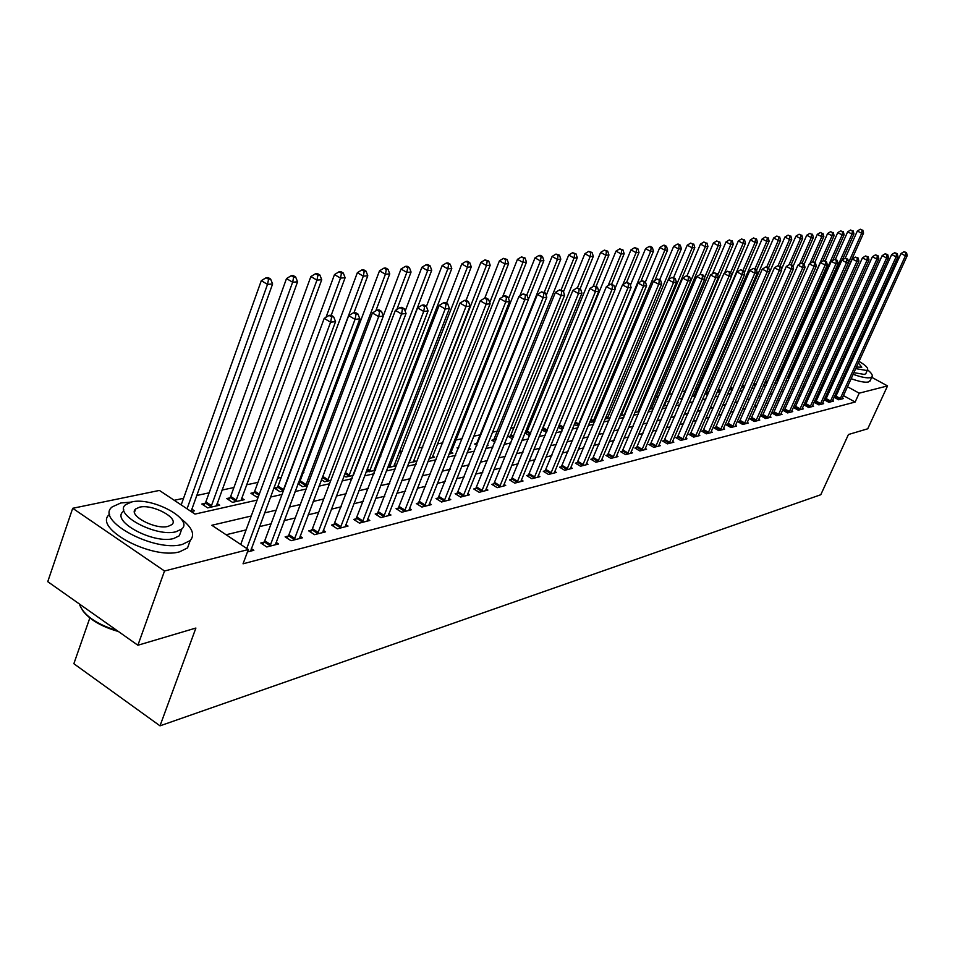 <?xml version="1.0" encoding="UTF-8"?>
<svg xmlns="http://www.w3.org/2000/svg" width="955" height="955" viewBox="0 0 955 955"><rect width="100%" height="100%" fill="white"/><g stroke="black" fill="none" stroke-linecap="round" stroke-linejoin="round"><path stroke-width="1.43" d="M89.842 617.933L73.857 663.725L160.01 725.836L820.775 494.738L848.446 434.513L867.725 428.795L887.541 385.916L859.202 393.174L847.479 386.727M160.01 725.836L195.894 628.044L137.89 645.246L47.75 581.667L72.699 508.287L159.401 490.428L194.999 514.088L257.098 500.098M709.553 385.736L708.252 386.023M697.604 388.303L695.24 388.804M685.38 390.917L681.894 391.657M672.416 393.687L669.013 394.415M658.628 396.635L656.049 397.185M644.494 399.668L642.787 400.026M630.014 402.759L629.214 402.926M546.403 420.654L545.592 420.833M530.574 424.044L528.366 424.509M514.339 427.518L510.662 428.306M497.686 431.075L492.446 432.197M480.592 434.74L473.716 436.208M462.304 438.655L455.774 440.052M442.845 442.81L437.426 443.98M422.814 447.107L418.565 448.014M402.186 451.512L399.166 452.157M380.926 456.072L379.231 456.43M303.857 472.558L302.055 472.94M281.248 477.405L277.428 478.216M257.946 482.382L246.521 484.83M233.915 487.528L221.954 490.082M209.121 492.828L196.599 495.514M183.539 498.307L174.252 500.301M816.835 354.962L819.044 354.508M191.191 511.558L194.402 510.841L191.728 509.063M205.11 503.309L201.827 504.037L207.653 507.881L219.674 505.195L217.095 503.5M229.928 497.853L226.741 498.558L232.507 502.342L244.17 499.728L241.663 498.092M253.982 492.565L250.89 493.246L256.597 496.958L258.411 496.552M277.308 487.432L274.312 488.089L279.97 491.741L283.313 490.989M298.02 483.719L302.628 486.68L307.426 485.606M299.942 482.442L298.366 482.8M321.417 479.72L324.628 481.762L330.788 480.389M344.087 475.793L345.996 476.999L353.422 475.339M366.075 471.937L375.375 470.445M375.673 469.669L374.42 468.881M387.575 467.711L396.397 465.742L394.379 464.488M408.668 463.008L415.747 461.42L413.778 460.203M429.141 458.436L434.573 457.218L432.663 456.048M449.017 453.995L452.885 453.136L451.023 452.002M468.332 449.686L470.72 449.148L468.965 448.086M458.316 448.671L457.027 447.883L458.782 447.501M487.098 445.496L488.077 445.281L487.36 444.839M476.903 445.364L474.659 444.003L476.927 443.502M494.965 442.117L491.837 440.219L494.045 439.742M512.549 438.93L508.573 436.542L510.722 436.065M529.667 435.802L524.916 432.961M526.981 432.484L524.928 432.937M541.807 430.048L546.535 432.221M542.834 428.998L542.177 429.141M558.245 427.183L561.218 428.95L563.056 428.532M574.265 424.366L576.319 425.572L579.136 424.951M589.88 421.597L591.05 422.289L594.798 421.453M605.088 418.887L610.078 418.039M620.093 415.795L624.964 414.721M634.848 412.512L639.48 411.474M639.528 411.366L638.286 410.65M649.245 409.289L652.898 408.477L651.561 407.713M663.283 406.162L665.85 405.589L664.549 404.836M676.976 403.106L678.516 402.759L677.393 402.127M668.846 402.031L667.891 401.482L669.204 401.196M682.073 399.644L680.449 398.724L682.061 398.366M694.989 397.304L692.721 396.015L694.297 395.668M707.619 395.012L705.005 393.532M706.282 393.042L705.1 393.293M719.951 392.744L717.468 391.347M732.019 390.523L729.656 389.198M741.569 387.085L743.885 388.16M753.22 384.996L755.62 385.545M764.621 382.943L767.116 382.979M775.77 380.926L778.349 380.472M786.848 378.574L789.331 378.013M797.747 376.139L800.099 375.613M251.225 516.022L211.831 525.274L248.348 549.531L243.048 563.808L855.131 402.043L843.432 395.597M837.81 392.505L836.568 391.813M830.874 388.685L829.441 388.172M821.36 390.129L819.366 390.619M811.189 392.601L809.076 393.114M800.815 395.119L798.571 395.668M790.215 397.698L787.851 398.271M779.387 400.324L776.881 400.933M768.321 403.022L765.683 403.655M757.017 405.768L754.223 406.436M745.461 408.573L742.513 409.289M733.655 411.438L730.539 412.19M721.574 414.375L718.291 415.174M709.207 417.383L705.769 418.218M696.565 420.451L692.936 421.334M683.625 423.59L679.805 424.521M670.374 426.813L666.363 427.792M656.801 430.108L652.587 431.135M642.906 433.486L638.477 434.561M628.665 436.948L624.009 438.082M614.065 440.494L609.183 441.688M599.107 444.135L593.974 445.376M583.756 447.859L578.372 449.172M568.01 451.691L562.364 453.064M551.847 455.607L545.926 457.051M535.266 459.642L529.046 461.158M518.231 463.784L511.701 465.372M500.73 468.034L493.878 469.693M482.741 472.403L475.554 474.146M464.249 476.891L456.717 478.73M445.233 481.523L437.33 483.433M425.667 486.274L417.371 488.292M405.517 491.168L396.826 493.281M384.781 496.206L375.661 498.426M363.413 501.399L353.839 503.727M341.389 506.747L331.337 509.194M318.683 512.262L308.131 514.829M295.25 517.956L284.172 520.642M271.065 523.829L259.438 526.659M246.092 529.906L226.108 534.752M247.452 551.942L253.851 550.295L251.296 548.6M263.998 542.201L260.787 543.013L266.779 546.976L278.526 543.944L276.055 542.321M288.231 536.053L285.115 536.841L291.048 540.721L302.425 537.796L300.037 536.233M311.7 530.097L308.692 530.861L314.553 534.669L325.583 531.84L323.268 530.335M334.453 524.319L331.54 525.059L337.342 528.807L348.038 526.062L345.794 524.617M356.525 518.708L353.696 519.436L359.438 523.125L369.812 520.451L367.639 519.066M377.941 513.277L375.196 513.981L380.878 517.598L390.953 515.008L388.84 513.671M398.736 508L396.062 508.681L401.697 512.25L411.474 509.731L409.432 508.442M418.923 502.879L416.32 503.536L421.907 507.045L431.397 504.598L429.416 503.357M438.536 497.901L436.017 498.534L441.532 501.996L450.76 499.62L448.838 498.415M457.6 493.055L455.153 493.687L460.62 497.077L469.585 494.774L467.723 493.616M476.139 488.351L473.752 488.96L479.171 492.303L487.898 490.058L486.083 488.936M494.177 483.779L491.849 484.364L497.221 487.659L505.708 485.474L503.942 484.4M511.725 479.326L509.469 479.899L514.781 483.135L523.042 481.01L521.323 479.971M528.807 474.993L526.611 475.542L531.863 478.742L539.909 476.676L538.238 475.662M545.436 470.767L543.3 471.304L548.504 474.456L556.347 472.439L554.724 471.46M561.647 466.649L559.558 467.186L564.715 470.29L572.355 468.32L570.768 467.377M577.441 462.65L575.399 463.163L580.521 466.219L587.958 464.309L586.418 463.39M592.828 458.734L590.847 459.236L595.908 462.256L603.166 460.394L601.662 459.498M607.834 454.926L605.912 455.416L610.925 458.388L618.004 456.574L616.536 455.702M622.481 451.214L620.595 451.691L625.573 454.628L632.473 452.849L631.04 452.002M636.77 447.585L634.932 448.05L639.85 450.951L646.595 449.208L645.198 448.396M650.713 444.051L648.911 444.505L653.793 447.358L660.371 445.663L659.01 444.875M664.322 440.589L662.567 441.043L667.414 443.86L673.824 442.201L672.499 441.437M677.62 437.223L675.901 437.653L680.7 440.434L686.967 438.823L685.678 438.07M690.608 433.916L688.925 434.346L693.688 437.092L699.812 435.516L698.547 434.788M703.286 430.705L701.65 431.111L706.366 433.833L712.358 432.281L711.117 431.576M715.689 427.554L714.089 427.959L718.769 430.633L724.618 429.129L723.413 428.437M727.817 424.474L726.254 424.868L730.885 427.518L736.603 426.049L735.422 425.369M739.671 421.465L738.143 421.859L742.739 424.462L748.326 423.029L747.18 422.373M751.263 418.529L749.771 418.899L754.319 421.489L759.798 420.081L758.676 419.436M762.615 415.64L761.147 416.022L765.659 418.565L771.019 417.192L769.921 416.571M773.717 412.823L772.285 413.193L776.761 415.712L782.002 414.363L780.927 413.754M784.58 410.065L783.184 410.423L787.612 412.918L792.746 411.593L791.695 411.008M795.217 407.367L793.844 407.713L798.249 410.173L803.274 408.883L802.236 408.31M805.638 404.729L804.289 405.063L808.658 407.499L813.576 406.233L812.574 405.672L812.251 406.579M815.845 402.139L814.52 402.473L818.853 404.872L823.676 403.631L822.685 403.082L822.374 403.965M825.836 399.596L824.547 399.93L828.845 402.306L833.56 401.088L832.593 400.551L832.283 401.422M835.637 397.113L834.372 397.435L838.633 399.787L843.253 398.593L842.31 398.068L842 398.915M137.89 645.246L164.511 570.995L72.699 508.287M827.126 353.04L828.642 353.863M871.724 377.309L887.541 385.916M855.131 402.043L859.202 393.174M248.348 549.531L164.511 570.995M834.885 379.827L833.452 379.314M825.395 381.2L823.413 381.666M815.248 383.588L813.147 384.077M804.898 386.011L802.678 386.536M794.333 388.494L791.97 389.055M783.53 391.037L781.035 391.622M772.5 393.627L769.861 394.248M761.219 396.265L758.437 396.922M749.699 398.975L746.762 399.668M737.917 401.745L734.813 402.473M725.86 404.574L722.601 405.338M713.528 407.475L710.09 408.274M700.922 410.435L697.293 411.283M688.006 413.467L684.198 414.363M674.791 416.571L670.78 417.502M661.254 419.746L657.04 420.737M647.383 423.005L642.954 424.044M633.165 426.336L628.521 427.434M618.601 429.762L613.731 430.908M603.667 433.26L598.546 434.465M588.352 436.865L582.98 438.118M572.642 440.553L567.007 441.879M556.514 444.338L550.593 445.722M539.957 448.229L533.75 449.686M522.958 452.216L516.44 453.744M505.482 456.323L498.653 457.923M487.528 460.537L480.365 462.22M469.072 464.87L461.552 466.637M450.092 469.323L442.201 471.185M430.55 473.919L422.277 475.853M410.435 478.634L401.757 480.675M389.736 483.505L380.615 485.641M368.391 488.506L358.829 490.751M346.402 493.675L336.363 496.027M323.721 498.999L313.18 501.471M300.324 504.491L289.258 507.093M276.162 510.161L264.547 512.895M841.844 383.647L840.591 382.955M820.5 371.937L818.996 371.101M813.063 367.842L811.452 366.971M270.42 497.089L282.012 494.475M295.095 491.538L306.137 489.044M318.982 486.143L329.499 483.779M342.129 480.938L352.144 478.67M364.559 475.877L374.109 473.728M386.309 470.97L395.406 468.929M407.415 466.219L416.082 464.261M427.888 461.599L436.16 459.737M447.776 457.123L455.654 455.344M467.102 452.765L474.599 451.07M485.868 448.54L493.031 446.928M504.121 444.421L510.949 442.881M521.872 440.422L528.378 438.954M539.145 436.531L545.341 435.134M555.953 432.746L561.862 431.409M572.32 429.058L577.954 427.78M588.268 425.464L593.628 424.247M603.799 421.955L608.908 420.809M618.936 418.541L623.806 417.454M633.702 415.222L638.334 414.172M648.099 411.975L652.504 410.984M662.149 408.812L666.339 407.869M675.854 405.72L679.841 404.825M689.235 402.7L693.032 401.852M702.295 399.763L705.9 398.951M715.056 396.886L718.482 396.11M727.519 394.081L730.778 393.341M739.707 391.335L742.799 390.631M751.621 388.649L754.546 387.981M763.26 386.023L766.041 385.39M774.648 383.456L777.286 382.86M785.798 380.938L788.281 380.377M796.697 378.49L799.049 377.953M807.369 376.079L809.589 375.578M817.814 373.727L819.903 373.25M829.788 388.088L833.799 379.231M246.76 548.48L330.597 322.205L335.551 321.632L250.58 551.142M240.72 544.469L324.199 318.373L330.597 322.205L331.624 316.941L333.605 316.714L331.051 315.186L329.069 315.401L331.624 316.941M329.069 315.401L324.199 318.373M335.551 321.632L333.605 316.714M191.072 511.474L272.605 283.957L267.507 284.387L261.3 280.675L181.187 504.909M268.582 279.23L270.623 279.063L268.14 277.583L266.099 277.75L268.582 279.23L267.507 284.387L187.061 508.812M270.623 279.063L272.605 283.957M261.3 280.675L266.099 277.75M269.978 546.153L355.033 319.376L359.832 318.827L275.35 544.768M262.721 544.29L264.762 540.745L348.718 315.616L355.033 319.376L356.036 314.207L357.946 313.992L355.427 312.488L353.505 312.703L356.036 314.207M353.505 312.703L348.718 315.616M359.832 318.827L357.946 313.992M294.14 539.921L378.681 316.642L383.313 316.105L299.357 538.584M286.989 538.071L288.971 534.621L372.426 312.954L378.681 316.642L379.636 311.557L381.499 311.354L378.992 309.874L377.141 310.077L379.636 311.557M377.141 310.077L372.426 312.954M383.313 316.105L381.499 311.354M317.561 533.905L401.554 314.004L406.042 313.479L322.611 532.604M310.506 532.042L312.44 528.688L395.382 310.363L401.554 314.004L402.485 309.002L404.275 308.799L401.804 307.343L400.014 307.546L402.485 309.002M400.014 307.546L395.382 310.363M406.042 313.479L404.275 308.799M216.439 505.923L297.566 281.809L292.636 282.226L286.5 278.574L205.862 501.876L203.845 505.374M293.674 277.153L295.644 276.998L293.185 275.541L291.215 275.697L293.674 277.153L292.636 282.226L210.924 507.153M295.644 276.998L297.566 281.809M286.5 278.574L291.215 275.697M241.018 500.432L321.728 279.731L316.953 280.137L310.876 276.544L230.668 496.445L228.699 499.847M317.955 275.147L319.865 274.992L317.43 273.56L315.52 273.715L317.955 275.147L316.953 280.137L235.682 501.626M319.865 274.992L321.728 279.731M310.876 276.544L315.52 273.715M331.218 315.281L345.113 277.714L340.493 278.108L334.489 274.574L254.71 491.168L252.8 494.487M341.46 273.202L343.311 273.046L340.899 271.638L339.049 271.793L341.46 273.202L340.493 278.108L326.037 317.251M343.311 273.046L345.113 277.714M334.489 274.574L339.049 271.793M340.255 528.055L423.71 311.449L428.067 310.936L345.149 526.802M333.307 526.205L417.598 307.868L423.71 311.449L424.605 306.519L426.348 306.328L423.901 304.896L422.158 305.099L424.605 306.519M422.158 305.099L417.598 307.868M428.067 310.936L426.348 306.328M354.007 312.643L367.782 275.756L363.306 276.15L357.361 272.676L278.024 486.059L276.162 489.282M364.237 271.316L366.028 271.172L363.652 269.788L361.85 269.931L364.237 271.316L363.306 276.15L282.955 491.073M366.028 271.172L367.782 275.756M357.361 272.676L361.85 269.931M118.444 631.53C101.23 626.587 89.197 619.437 82.321 610.078M79.289 603.906C83.407 615.104 96.097 624.057 117.381 630.778M130.811 502.139L120.867 502.963L112.201 506.902C94.497 520.26 154.698 552.647 182.369 544.398L190.2 540.566C195.274 534.681 192.23 527.447 181.056 518.863M109.646 514.279C91.919 527.769 152.024 560.155 179.707 551.775L187.55 547.907L189.997 541.115M181.128 530.849L179.361 535.755L173.643 538.524C153.66 544.35 110.577 521.167 123.207 511.522L123.804 509.827M131.73 501.924L125.583 504.718C112.965 514.291 156.107 537.462 176.078 531.72L181.796 528.986C193.853 519.222 152.012 496.731 131.73 501.924M168.128 526.372L171.864 524.605C179.695 518.338 152.585 503.774 139.549 507.177L135.634 508.967C127.576 515.163 155.223 530.013 168.128 526.372M827.901 355.499L827.006 357.48M831.829 363.031L833.154 364.034M838.765 367.603L840.09 368.344M845.903 371.28L847.192 371.865M853.149 374.3C861.183 377.201 866.937 378.311 870.411 377.643L871.927 376.867C873.025 375.399 871.569 373.071 867.546 369.848M826.958 356.788L825.048 361.85M829.847 367.412L831.172 368.415M836.771 371.996L838.096 372.737M843.91 375.673L845.199 376.258M851.144 378.681C859.178 381.582 864.932 382.68 868.417 382L870.303 380.388M865.946 373.31L864.573 374.467L853.889 372.665M847.909 370.313L846.608 369.716M840.854 366.672L839.552 365.861M834.264 361.563L833.309 359.749M837.63 354.126L835.625 354.615M835.124 355.738L836.079 357.552M841.379 361.838L842.68 362.637M848.446 365.681L849.735 366.278M855.728 368.63L866.412 370.456L867.51 369.895C868.477 368.105 865.648 365.264 859.034 361.384M856.444 367.054L861.804 367.198L858.33 362.924M852.66 359.856L851.347 359.295M845.103 357.301L843.528 357.063M842.226 359.951L843.444 360.954M849.079 364.273L850.38 364.882M853.281 358.495L851.967 357.922M845.843 355.654L844.375 355.212M362.267 522.397L445.173 308.966L449.387 308.477L367.018 521.167M355.415 520.535L439.133 305.445L445.173 308.966L446.045 304.12L447.728 303.929L445.305 302.532L443.621 302.711L446.045 304.12M443.621 302.711L439.133 305.445M449.387 308.477L447.728 303.929M375.793 310.9L389.747 273.87L385.414 274.24L379.517 270.826L298.843 484.245M386.309 269.489L388.04 269.346L385.689 267.985L383.958 268.128L386.309 269.489L385.414 274.24L305.528 486.035M388.04 269.346L389.747 273.87M379.517 270.826L383.958 268.128M383.624 516.894L465.98 306.567L470.063 306.089L388.231 515.712M376.867 515.043L460 303.105L465.98 306.567L466.816 301.792L468.451 301.613L466.052 300.228L464.417 300.407L466.816 301.792M464.417 300.407L460 303.105M470.063 306.089L468.451 301.613M396.826 309.492L411.056 272.032L406.842 272.402L401.016 269.035L383.265 315.974M407.713 267.722L409.397 267.579L407.069 266.242L405.386 266.373L407.713 267.722L406.842 272.402L327.446 481.141M409.397 267.579L411.056 272.032M401.016 269.035L405.386 266.373M404.359 511.558L486.155 304.227L490.118 303.774L408.836 510.412M397.686 509.707L480.234 300.825L486.155 304.227L486.966 299.536L488.542 299.357L486.179 298.008L484.591 298.175L486.966 299.536M484.591 298.175L480.234 300.825M490.118 303.774L488.542 299.357M353.326 475.363L431.72 270.253L427.637 270.611L421.871 267.293L405.159 311.115M428.485 266.003L430.108 265.872L427.804 264.547L426.169 264.678L428.485 266.003L427.637 270.611L348.73 476.39M430.108 265.872L431.72 270.253M421.871 267.293L426.169 264.678M424.486 506.377L505.732 301.971L509.576 301.529L428.843 505.255M417.908 504.526L499.871 298.617L505.732 301.971L506.508 297.351L508.048 297.172L505.708 295.835L504.168 296.014L506.508 297.351M504.168 296.014L499.871 298.617M509.576 301.529L508.048 297.172M373.871 470.779L451.787 268.534L447.823 268.868L442.117 265.609L426.408 306.471M448.635 264.332L450.223 264.201L447.943 262.9L446.355 263.031L448.635 264.332L447.823 268.868L369.406 471.77M450.223 264.201L451.787 268.534M442.117 265.609L446.355 263.031M444.051 501.339L524.725 299.775L528.461 299.345L448.277 500.253M437.557 499.501L518.935 296.48L524.725 299.775L525.477 295.226L526.969 295.059L523.161 293.901L525.477 295.226M523.161 293.901L518.935 296.48M528.461 299.345L526.969 295.059M393.842 466.315L471.269 266.851L467.425 267.185L461.766 263.974L446.546 303.248M468.201 262.709L469.741 262.589L467.484 261.3L465.945 261.431L468.201 262.709L467.425 267.185L389.497 467.282M469.741 262.589L471.269 266.851M461.766 263.974L465.945 261.431M463.068 496.445L543.18 297.65L546.797 297.232L467.174 495.394M456.657 494.618L537.438 294.403L543.18 297.65L543.908 293.161L545.353 292.994L541.604 291.86L543.908 293.161M541.604 291.86L537.438 294.403M546.797 297.232L545.353 292.994M413.264 461.981L490.202 265.227L486.453 265.55L480.866 262.386L466.088 300.252M487.217 261.145L488.709 261.013L484.973 259.879L487.217 261.145L486.453 265.55L409.038 462.924M488.709 261.013L490.202 265.227M480.866 262.386L484.973 259.879M481.547 491.694L561.098 295.572L564.62 295.167L485.546 490.667M475.22 489.867L555.416 292.373L561.098 295.572L561.803 291.156L563.211 291L559.535 289.878L561.803 291.156M559.535 289.878L555.416 292.373M564.62 295.167L563.211 291M432.149 457.767L508.597 263.64L504.956 263.95L499.417 260.834L484.746 298.163M505.696 259.617L507.153 259.485L503.476 258.363L505.696 259.617L504.956 263.95L489.712 302.64M507.153 259.485L508.597 263.64M499.417 260.834L503.476 258.363M499.525 487.062L578.515 293.567L581.941 293.173L503.416 486.059M493.281 485.247L572.893 290.416L578.515 293.567L579.196 289.21L580.568 289.055L576.951 287.944L579.196 289.21M576.951 287.944L572.893 290.416M581.941 293.173L580.568 289.055M450.533 453.661L526.48 262.1L522.946 262.41L517.455 259.33L502.557 296.993M523.662 258.125L525.071 258.005L521.466 256.895L523.662 258.125L522.946 262.41L508.561 298.64M525.071 258.005L526.48 262.1M517.455 259.33L521.466 256.895M517.025 482.562L595.443 291.609L598.773 291.227L520.809 481.583M510.853 480.747L589.88 288.506L595.443 291.609L596.111 287.312L597.448 287.157L593.891 286.07L596.111 287.312M593.891 286.07L589.88 288.506M598.773 291.227L597.448 287.157M528.425 299.237L543.873 260.608L540.435 260.906L535.003 257.874L519.842 295.919M541.127 256.68L542.5 256.561L540.339 255.355L538.954 255.474L541.127 256.68L540.435 260.906L526.826 294.976M542.5 256.561L543.873 260.608M535.003 257.874L538.954 255.474M534.06 478.18L611.916 289.699L615.151 289.329L537.737 477.225M527.96 476.366L606.413 286.643L611.916 289.699L612.561 285.473L613.862 285.318L610.352 284.244L612.561 285.473M610.352 284.244L606.413 286.643M615.151 289.329L613.862 285.318M546.188 295.453L560.8 259.151L557.457 259.438L552.074 256.453L476.091 444.875M558.126 255.272L559.463 255.164L555.977 254.078L558.126 255.272L557.457 259.438L544.219 292.361M559.463 255.164L560.8 259.151M552.074 256.453L555.977 254.078M550.641 473.907L627.948 287.849L631.1 287.491L554.234 472.988M544.625 472.104L622.493 284.841L627.948 287.849L628.569 283.671L629.823 283.54L626.385 282.477L628.569 283.671M626.385 282.477L622.493 284.841M631.1 287.491L629.823 283.54M563.486 291.8L577.286 257.731L574.015 258.017L568.702 255.069L493.234 441.067M574.671 253.899L575.972 253.791L572.546 252.729L574.671 253.899L574.015 258.017L561.146 289.843M575.972 253.791L577.286 257.731M568.702 255.069L572.546 252.729M566.804 469.753L643.539 286.046L646.607 285.7L570.29 468.845M560.848 467.962L638.143 283.074L643.539 286.046L644.148 281.928L645.377 281.797L641.987 280.746L644.148 281.928M641.987 280.746L638.143 283.074M646.607 285.7L645.377 281.797M580.103 288.792L593.33 256.346L590.154 256.62L584.878 253.72L509.934 437.354M590.787 252.574L592.052 252.466L588.674 251.404L590.787 252.574L590.154 256.62L577.429 287.897M592.052 252.466L593.33 256.346M584.878 253.72L588.674 251.404M582.538 465.694L658.735 284.292L661.72 283.945L585.952 464.822M576.665 463.915L653.387 281.367L658.735 284.292L659.32 280.233L660.514 280.101L657.183 279.063L659.32 280.233M657.183 279.063L653.387 281.367M661.72 283.945L660.514 280.101M596.087 286.404L608.956 255.009L605.864 255.272L600.635 252.407L526.217 433.749M606.473 251.272L607.714 251.165L604.384 250.126L606.473 251.272L605.864 255.272L593.043 286.584M607.714 251.165L608.956 255.009M600.635 252.407L604.384 250.126M597.89 461.743L673.526 282.584L676.438 282.25L601.208 460.895M592.076 459.976L668.237 279.696L673.526 282.584L674.099 278.574L675.257 278.442L671.974 277.428L674.099 278.574M671.974 277.428L668.237 279.696M676.438 282.25L675.257 278.442M611.654 284.101L624.176 253.696L621.168 253.958L615.999 251.129L542.094 430.228M621.765 250.007L622.97 249.912L619.7 248.873L621.765 250.007L621.168 253.958L608.144 285.593M622.97 249.912L624.176 253.696M615.999 251.129L619.7 248.873M612.847 457.899L687.946 280.925L690.775 280.591L616.094 457.063M607.105 456.132L682.706 278.072L687.946 280.925L688.495 276.962L689.629 276.843L686.394 275.828L688.495 276.962M686.394 275.828L682.706 278.072M690.775 280.591L689.629 276.843M626.587 282.453L639.026 252.418L636.09 252.669L630.968 249.876L614.948 288.685M636.663 248.778L637.845 248.67L634.621 247.655L636.663 248.778L636.09 252.669L622.875 284.602M637.845 248.67L639.026 252.418M630.968 249.876L634.621 247.655M627.447 454.138L701.997 279.302L704.754 278.979L630.61 453.327M621.765 452.384L696.804 276.484L701.997 279.302L702.534 275.386L703.632 275.267L700.457 274.264L702.534 275.386M700.457 274.264L696.804 276.484M704.754 278.979L703.632 275.267M640.912 281.391L653.495 251.165L650.63 251.416L645.556 248.658L630.384 285.247M651.191 247.572L652.337 247.476L650.319 246.378L649.161 246.474L651.191 247.572L650.63 251.416L578.253 425.142M652.337 247.476L653.495 251.165M645.556 248.658L649.161 246.474M641.688 450.474L715.689 277.714L718.387 277.404L644.768 449.686M636.078 448.731L710.556 274.933L715.689 277.714L716.214 273.858L717.289 273.739L714.161 272.748L716.214 273.858M714.161 272.748L710.556 274.933M718.387 277.404L717.289 273.739M654.843 280.484L667.617 249.959L664.823 250.198L659.798 247.476L645.425 281.94M665.372 246.402L666.483 246.306L664.477 245.22L663.355 245.316L665.372 246.402L664.823 250.198L592.936 421.871M666.483 246.306L667.617 249.959M659.798 247.476L663.355 245.316M655.584 446.892L729.059 276.174L731.685 275.864L658.592 446.128M650.033 445.161L723.962 273.428L729.059 276.174L729.56 272.366L730.611 272.247L727.531 271.268L729.56 272.366M727.531 271.268L723.962 273.428M731.685 275.864L730.611 272.247M668.44 279.576L681.393 248.766L678.659 249.004L673.681 246.318L659.714 279.66M679.196 245.256L680.282 245.16L678.289 244.086L677.202 244.182L679.196 245.256L678.659 249.004L607.273 418.66M680.282 245.16L681.393 248.766M673.681 246.318L677.202 244.182M669.157 443.407L742.095 274.67L744.661 274.372L672.093 442.643M663.665 441.676L737.045 271.96L742.095 274.67L742.584 270.91L743.611 270.79L740.567 269.823L742.584 270.91M740.567 269.823L737.045 271.96M744.661 274.372L743.611 270.79M624.295 414.864L694.834 247.608L692.172 247.846L687.23 245.196L673.609 277.547M692.685 244.134L690.716 243.071L692.685 244.134L692.172 247.846L621.263 415.544M693.748 244.05L694.834 247.608M687.23 245.196L690.716 243.071M682.407 439.992L754.808 273.202L757.327 272.903L685.272 439.252M676.976 438.273L749.818 270.528L754.808 273.202L755.298 269.477L756.3 269.37L753.292 268.415L755.298 269.477M753.292 268.415L749.818 270.528M757.327 272.903L756.3 269.37M637.904 411.832L707.953 246.486L705.351 246.712L700.457 244.086L687.063 275.756M705.852 243.048L703.895 241.997L705.852 243.048L705.351 246.712L634.944 412.488M706.891 242.964L707.953 246.486M700.457 244.086L703.895 241.997M695.347 436.662L767.235 271.757L769.682 271.483L698.153 435.946M689.976 434.955L762.293 269.119L767.235 271.757L767.701 268.092L768.679 267.985L765.719 267.042L767.701 268.092M765.719 267.042L762.293 269.119M769.682 271.483L768.679 267.985M651.191 408.859L720.762 245.375L718.232 245.602L713.385 243.012L699.979 274.562M718.721 241.985L716.775 240.947L718.721 241.985L718.232 245.602L704.444 277.953M719.736 241.901L720.762 245.375M713.385 243.012L716.775 240.947M708.001 433.403L779.364 270.361L781.751 270.086L710.735 432.699M702.677 431.708L774.457 267.758L779.364 270.361L779.817 266.732L780.772 266.624L777.859 265.693L779.817 266.732M777.859 265.693L774.457 267.758M781.751 270.086L780.772 266.624M664.179 405.959L733.285 244.301L730.802 244.516L726.003 241.961L712.406 273.822M731.279 240.947L729.357 239.92L731.279 240.947L730.802 244.516L717.706 275.124M732.27 240.863L733.285 244.301M726.003 241.961L729.357 239.92M720.357 430.228L791.206 269L793.545 268.725L723.03 429.535M715.104 428.532L786.347 266.421L791.206 269L791.647 265.406L792.59 265.311L789.713 264.38L791.647 265.406M789.713 264.38L786.347 266.421M793.545 268.725L792.59 265.311M731.602 275.589L745.509 243.25L743.086 243.465L738.334 240.935L724.547 273.082M743.551 239.932L741.653 238.917L743.551 239.932L743.086 243.465L730.659 272.39M744.518 239.848L745.509 243.25M738.334 240.935L741.653 238.917M732.437 427.112L802.785 267.663L805.065 267.388L735.064 426.443M727.233 425.429L797.974 265.108L802.785 267.663L803.215 264.117L804.122 264.01L801.293 263.103L803.215 264.117M801.293 263.103L797.974 265.108M805.065 267.388L804.122 264.01M744.22 272.879L757.458 242.224L755.095 242.427L750.379 239.932L681.488 399.309M755.548 238.929L753.662 237.938L755.548 238.929L755.095 242.427L743.002 270.456M756.491 238.857L757.458 242.224M750.379 239.932L753.662 237.938M744.255 424.08L814.09 266.35L816.322 266.087L746.822 423.411M739.11 422.408L809.327 263.831L814.09 266.35L814.52 262.852L815.403 262.744L812.61 261.849L814.52 262.852M812.61 261.849L809.327 263.831M816.322 266.087L815.403 262.744M756.551 270.265L769.145 241.221L766.829 241.412L762.15 238.953L693.736 396.6M767.271 237.962L765.397 236.983L767.271 237.962L766.829 241.412L755.023 268.689M768.202 237.891L769.145 241.221M762.15 238.953L765.397 236.983M755.811 421.095L825.156 265.072L827.328 264.822L758.318 420.451M750.714 419.436L820.429 262.589L825.156 265.072L825.562 261.61L826.433 261.515L823.676 260.62L825.562 261.61M823.676 260.62L820.429 262.589M827.328 264.822L826.433 261.515M768.524 267.901L780.569 240.23L778.301 240.433L773.669 237.986L705.733 393.938M778.743 237.019L776.881 236.04L778.743 237.019L778.301 240.433L766.77 266.958M779.638 236.936L780.569 240.23M773.669 237.986L776.881 236.04M767.116 418.195L835.959 263.819L838.096 263.58L769.575 417.562M762.078 416.535L831.28 261.372L835.959 263.819L836.365 260.405L837.213 260.309L834.491 259.426L836.365 260.405M834.491 259.426L831.28 261.372M838.096 263.58L837.213 260.309M779.984 266.206L791.743 239.275L789.534 239.466L784.938 237.055L717.48 391.311M789.952 236.088L788.114 235.121L789.952 236.088L789.534 239.466L778.086 265.669M790.836 236.016L791.743 239.275M784.938 237.055L788.114 235.121M778.182 415.341L846.536 262.601L848.625 262.362L780.581 414.721M773.192 413.694L841.892 260.178L846.536 262.601L846.93 259.223L847.765 259.127L845.068 258.244L846.93 259.223M845.068 258.244L841.892 260.178M848.625 262.362L847.765 259.127M791.182 264.559L802.678 238.332L800.505 238.523L795.957 236.136L781.5 269.191M800.923 235.181L799.096 234.226L800.923 235.181L800.505 238.523L788.985 264.822M801.782 235.109L802.678 238.332M795.957 236.136L799.096 234.226M789.009 412.56L856.886 261.407L858.927 261.169L791.361 411.951M784.067 410.925L852.278 259.008L856.886 261.407L857.268 258.065L858.079 257.969L855.417 257.098L857.268 258.065M855.417 257.098L852.278 259.008M858.927 261.169L858.079 257.969M802.105 263.007L813.374 237.413L811.249 237.592L806.736 235.24L792.96 266.636M811.654 234.285L809.84 233.354L811.654 234.285L811.249 237.592L799.586 264.129M812.502 234.226L813.374 237.413M806.736 235.24L809.84 233.354M799.61 409.826L867.009 260.238L869.002 260.011L801.913 409.229M794.715 408.203L862.449 257.862L867.009 260.238L867.379 256.931L868.179 256.835L865.552 255.976L867.379 256.931M865.552 255.976L862.449 257.862M869.002 260.011L868.179 256.835M812.657 261.837L823.843 236.506L821.766 236.685L817.289 234.357L804.17 264.153M822.16 233.426L820.369 232.495L822.16 233.426L821.766 236.685L809.959 263.449M822.983 233.354L823.843 236.506M817.289 234.357L820.369 232.495M809.995 407.152L876.917 259.091L878.875 258.865L812.562 405.684M805.149 405.541L872.393 256.74L876.917 259.091L877.275 255.821L878.051 255.737L875.46 254.878L877.275 255.821M875.46 254.878L872.393 256.74M878.875 258.865L878.051 255.737M822.78 261.157L834.097 235.622L832.056 235.801L827.615 233.498L814.83 262.446M832.438 232.566L830.659 231.647L832.438 232.566L832.056 235.801L766.758 383.062M833.249 232.507L834.097 235.622M827.615 233.498L830.659 231.647M820.166 404.538L886.61 257.969L888.532 257.755L822.685 403.082M815.355 402.938L882.134 255.654L886.61 257.969L886.968 254.734L887.732 254.651L885.166 253.803L886.968 254.734M885.166 253.803L882.134 255.654M888.532 257.755L887.732 254.651M832.676 260.524L844.125 234.763L842.143 234.93L837.738 232.65L825.216 260.87M842.513 231.743L840.746 230.824L842.513 231.743L842.143 234.93L777.275 380.711M843.301 231.671L844.125 234.763M837.738 232.65L840.746 230.824M830.122 401.971L896.112 256.871L897.987 256.656L832.605 400.539M825.371 400.384L891.66 254.579L896.112 256.871L896.459 253.672L897.199 253.588L894.68 252.753L896.459 253.672M894.68 252.753L891.66 254.579M897.987 256.656L897.199 253.588M842.37 259.879L853.961 233.915L852.003 234.082L847.646 231.826L835.398 259.354M852.373 230.919L850.619 230.024L852.373 230.919L852.003 234.082L787.577 378.407M853.149 230.859L853.961 233.915M847.646 231.826L850.619 230.024M839.887 399.465L905.412 255.797L907.25 255.594L842.322 398.044M835.171 397.877L901.007 253.529L905.412 255.797L905.746 252.633L906.486 252.55L903.979 251.726L905.746 252.633M903.979 251.726L901.007 253.529M907.25 255.594L906.486 252.55M799.872 375.661L863.583 233.092L861.673 233.259L857.351 231.015L845.199 258.232M862.031 230.119L860.3 229.224L862.031 230.119L861.673 233.259L797.903 375.781M862.795 230.06L863.583 233.092M857.351 231.015L860.3 229.224M270.205 545.771L264.237 541.819M270.743 544.696L264.762 540.745M294.379 539.551L288.458 535.683M294.892 538.501L288.971 534.621M317.788 533.535L311.927 529.727M318.302 532.496L312.44 528.688M205.862 501.876L211.676 505.72M205.337 502.939L211.162 506.783M230.668 496.445L236.422 500.217M230.155 497.483L235.909 501.256M254.71 491.168L259.294 494.153M254.197 492.195L258.889 495.251M340.481 527.697L334.68 523.961M340.983 526.671L335.193 522.934M278.024 486.059L283.671 489.7M277.523 487.074L283.169 490.715M362.482 522.039L356.74 518.362M362.995 521.024L357.254 517.347M300.646 481.105L306.245 484.686M300.156 482.096L305.743 485.677M383.838 516.548L378.156 512.931M384.34 515.545L378.658 511.94M322.695 476.342L328.15 479.804M322.301 477.381L327.661 480.795M404.574 511.212L398.939 507.654M405.063 510.233L399.429 506.675M345.352 472.498L349.423 475.077M344.958 473.525L348.945 476.044M424.7 506.043L419.126 502.545M425.19 505.076L419.615 501.566M367.305 468.738L370.086 470.481M366.923 469.741L369.609 471.436M444.254 501.005L438.739 497.567M444.732 500.05L439.216 496.612M388.613 465.037L390.177 466.004M388.231 466.028L389.7 466.959M463.259 496.123L457.803 492.732M463.736 495.179L458.281 491.789M481.75 491.371L476.342 488.029M482.215 490.44L476.808 487.098M499.728 486.74L494.368 483.457M500.193 485.832L494.833 482.538M517.216 482.239L511.916 479.004M517.682 481.344L512.369 478.109M534.251 477.87L528.998 474.671M534.705 476.975L529.452 473.787M550.832 473.596L545.627 470.457M551.286 472.713L546.081 469.574M494.666 438.56L496.063 439.407M494.224 439.431L495.693 440.315M566.984 469.442L561.827 466.35M567.425 468.571L562.268 465.479M511.343 434.907L513.635 436.28M510.901 435.767L513.265 437.187M582.729 465.395L577.62 462.339M583.171 464.536L578.062 461.492M527.602 431.338L530.729 433.212M527.16 432.197L530.359 434.107M598.069 461.456L593.007 458.448M598.51 460.608L593.449 457.588M543.443 427.864L547.37 430.204M543.013 428.711L547.012 431.087M613.026 457.6L608.013 454.64M613.456 456.765L608.442 453.804M559.272 424.7L563.581 427.255M558.914 425.572L563.223 428.115M627.626 453.852L622.66 450.927M628.056 453.028L623.078 450.092M575.28 421.931L578.849 424.032M574.922 422.79L578.432 424.856M641.867 450.187L636.937 447.298M642.285 449.375L637.367 446.486M590.87 419.221L593.521 420.773M590.524 420.069L593.103 421.585M655.763 446.618L650.88 443.765M656.18 445.806L651.298 442.953M606.067 416.547L607.846 417.586M605.721 417.383L607.44 418.386M669.324 443.12L664.489 440.315M669.741 442.332L664.907 439.515M620.893 413.921L621.836 414.47M620.547 414.745L621.43 415.27M682.574 439.718L677.787 436.948M682.98 438.93L678.193 436.149M695.515 436.387L690.763 433.654M695.92 435.611L691.169 432.866M708.156 433.14L703.453 430.43M708.562 432.364L703.859 429.666M720.524 429.965L715.856 427.291M720.918 429.201L716.25 426.527M732.604 426.849L727.973 424.211M732.998 426.097L728.367 423.459M744.411 423.817L739.827 421.203M744.804 423.065L740.221 420.463M694.846 394.678L695.873 395.263M694.464 395.418L695.538 396.027M755.966 420.845L751.418 418.266M756.36 420.105L751.812 417.526M706.819 392.051L708.491 392.994M706.437 392.78L708.156 393.758M767.271 417.932L762.77 415.389M767.653 417.204L763.152 414.661M718.53 389.485L720.81 390.774M718.148 390.201L720.488 391.526M778.337 415.091L773.86 412.572M778.719 414.363L774.242 411.856M730.503 387.252L732.867 388.578M730.181 387.993L732.533 389.33M789.164 412.309L784.735 409.826M789.534 411.593L785.106 409.11M742.417 385.175L744.649 386.429M742.083 385.904L744.327 387.157M799.765 409.576L795.372 407.128M800.135 408.871L795.742 406.412M754.056 383.122L756.169 384.304M753.734 383.85L755.847 385.032M810.138 406.914L805.781 404.478M810.509 406.209L806.151 403.786M765.444 381.105L767.271 382.119M765.122 381.821L766.901 382.812M820.309 404.299L815.988 401.9M820.679 403.607L816.358 401.196M776.582 379.111L777.776 379.78M776.26 379.827L777.418 380.472M830.265 401.733L825.98 399.357M830.635 401.052L826.35 398.677M787.481 377.153L788.078 377.488M840.03 399.226L835.78 396.874M840.388 398.545L836.138 396.194M134.488 512.238L135.634 508.967M179.361 535.755L181.796 528.986M190.2 540.566L187.55 547.907M865.684 373.894L867.51 369.895M871.927 376.867L869.921 381.212"/></g></svg>
